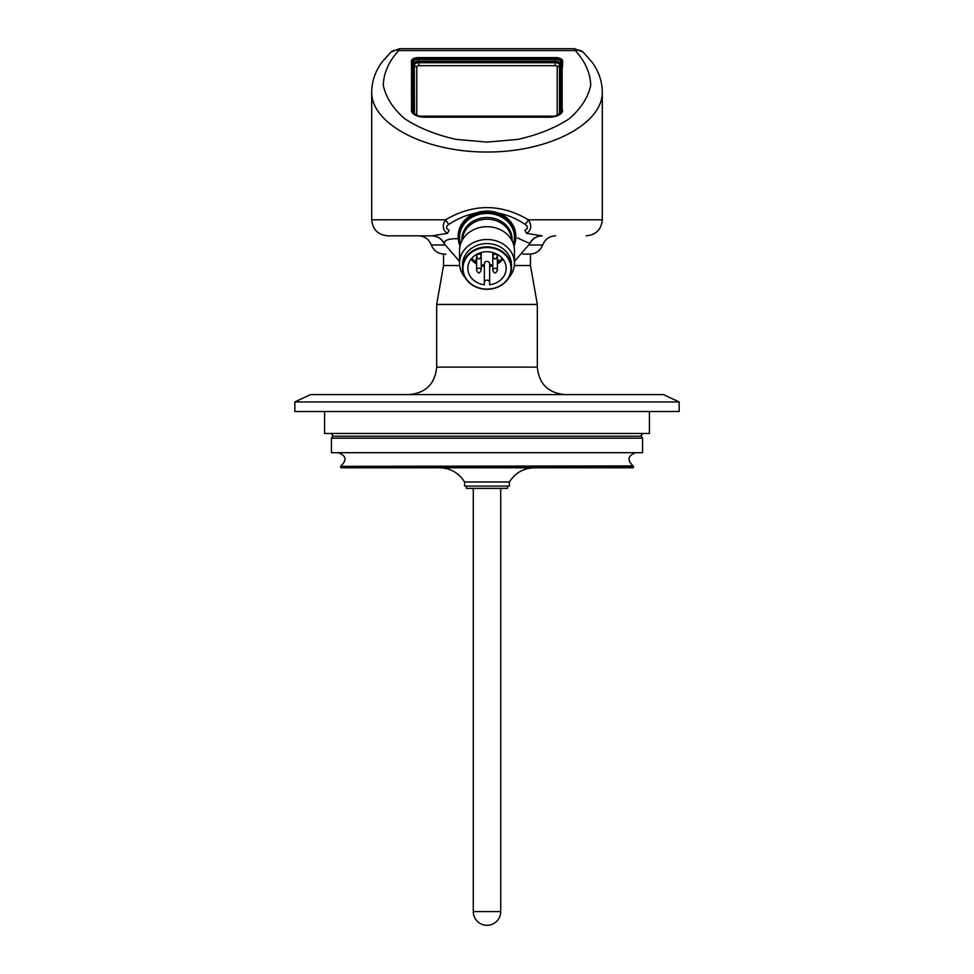 <?xml version="1.0" encoding="UTF-8"?>
<svg xmlns="http://www.w3.org/2000/svg" width="974" height="974" viewBox="0 0 974 974"><rect width="100%" height="100%" fill="white"/><g stroke="black" fill="none" stroke-linecap="round" stroke-linejoin="round"><path stroke-width="1.46" d="M419.952 116.722A12.699 6.343 180 0 1 413 111.048A1.376 1.193 -0 0 1 414.364 112.144A11.323 5.661 180 0 0 414.376 112.424C413.792 113.568 415.971 115.005 420.914 116.722L552.611 116.77L421.389 116.77A2.289 2.252 -90 0 1 420.938 116.722M553.062 116.722A2.289 2.252 -90 0 1 552.611 116.77L553.098 116.722C558.029 115.005 560.208 113.568 559.624 112.424A11.323 5.661 180 0 0 559.636 112.144L559.587 112.655M412.733 113.313A13.721 6.867 180 0 1 411.965 111.048L411.965 62.324A6.867 3.433 180 0 1 411.965 62.275A6.867 3.433 180 0 1 418.832 58.903L555.168 58.903A6.867 3.433 180 0 1 562.035 62.275A6.867 3.433 180 0 1 562.035 62.324L562.035 111.048A13.721 6.867 180 0 1 561.268 113.313M562.083 63.882A6.867 3.433 180 0 1 562.485 65.051L562.485 67.206A1.826 1.583 180 0 1 562.156 66.329L562.156 112.107M411.515 111.243L411.515 65.051A6.867 3.433 180 0 1 411.917 63.882M411.929 63.7A6.867 3.433 180 0 0 411.393 65.027L411.393 61.058A6.867 3.433 180 0 1 418.26 57.624L555.74 57.624A6.867 3.433 180 0 1 562.607 61.058L562.607 65.027A6.867 3.433 180 0 0 562.071 63.7M507.588 486.087L507.588 488.376L466.412 488.376L466.412 486.087M509.414 481.972L464.586 481.972L464.586 486.087L509.414 486.087L509.414 481.972C515.246 472.865 523.549 468.141 534.349 467.788M340.596 467.325L632.942 467.788L341.058 467.788L340.596 466.339L633.124 465.913C626.891 460.118 627.743 455.71 635.693 452.691M487 452.691L642.56 452.691L642.56 438.166L331.44 438.166L331.44 452.691L487 452.691M497.373 270.054A2.289 1.985 0 0 1 497.373 270.163C495.742 273.889 494.22 273.889 492.807 270.163A2.289 1.985 0 0 1 497.373 270.054L497.373 256.564A2.289 1.985 0 0 0 497.361 256.308M481.205 270.054A2.289 1.985 0 0 1 481.193 270.163C479.561 273.889 478.039 273.889 476.627 270.163A2.289 1.985 0 0 1 481.205 270.054L481.205 256.564A2.289 1.985 0 0 0 481.18 256.308M497.373 256.052A2.289 1.985 0 0 1 497.373 256.162C495.742 259.875 494.22 259.875 492.807 256.162A2.289 1.985 0 0 1 497.373 256.052L497.373 254.36M481.205 256.052A2.289 1.985 0 0 1 481.193 256.162C479.561 259.875 478.039 259.875 476.627 256.162A2.289 1.985 0 0 1 481.205 256.052L481.205 252.497M475.848 261.215L475.848 259.802M497.373 260.703L498.298 259.851M492.795 270.054L492.795 256.564A2.289 1.985 0 0 1 492.82 256.308M476.627 270.054L476.627 256.564A2.289 1.985 0 0 1 476.639 256.308M497.373 261.227L498.323 261.227L497.373 261.446M498.177 260.07L497.373 260.935M497.373 259.461L498.274 260.18M497.373 260.63L498.043 259.924M489.63 265.196A18.238 15.803 180 0 0 492.795 264.538M497.373 262.554A18.238 15.803 180 0 0 502.231 258.256M471.769 258.244A18.238 15.803 180 0 0 476.627 262.554M481.205 264.538A18.238 15.803 180 0 0 484.358 265.184M484.37 263.686A2.63 2.277 0 0 1 489.63 263.686L489.63 282.448A2.63 2.277 180 0 0 484.37 282.448L484.37 263.686M324.586 411.515L324.586 433.467L649.414 433.467L649.414 411.515M489.63 282.448L489.63 284.749A19.163 16.595 0 0 0 506.163 268.313A19.163 16.595 0 0 0 487 251.718A19.163 16.595 0 0 0 467.837 268.313A19.163 16.595 0 0 0 484.37 284.749L484.37 282.448M487 247.518A24.021 20.807 180 0 0 466.193 278.71A24.021 20.807 180 0 0 507.807 278.71A24.021 20.807 180 0 0 487 247.518M487 411.515L679.158 411.515L679.158 401.945L294.842 401.945L294.842 411.515L487 411.515M487 246.885A24.472 21.197 180 0 0 462.528 268.081A24.472 21.197 180 0 0 487 289.278A24.472 21.197 180 0 0 511.472 268.081A24.472 21.197 180 0 0 487 246.885M462.528 268.081L462.528 264.77A24.472 21.197 0 0 1 487 243.573A24.472 21.197 0 0 1 511.472 264.77L511.472 268.081M294.842 401.945L310.633 394.58L663.367 394.58L679.158 401.945M508.793 277.736A27.455 23.778 180 0 0 514.455 263.284A27.455 23.778 180 0 0 487 239.507A27.455 23.778 180 0 0 459.545 263.284A27.455 23.778 180 0 0 465.207 277.736M514.455 263.284L514.455 250.476A27.455 23.778 180 0 0 487 226.698A27.455 23.778 180 0 0 459.545 250.476L459.545 263.284M530.465 254.129L522.88 254.129L530.465 254.129L530.465 265.537L537.331 304.448L436.669 304.448L436.669 367.125L537.331 367.125C538.951 383.805 548.106 392.96 564.774 394.58M530.465 265.537L514.333 265.537M459.667 265.537L443.535 265.537L436.669 304.448M445.897 254.129L444.254 254.129C438.008 253.8 433.698 250.756 431.312 244.973C428.925 239.19 424.615 236.146 418.37 235.83L432.006 235.83L447.334 233.383C442.598 229.925 442.013 225.396 445.568 219.807A9.156 2.788 -123.7 0 0 448.856 224.385C457.427 218.687 466.278 214.962 475.397 213.209A28.818 24.959 0 0 1 498.603 213.209A28.818 24.959 0 0 1 515.818 236.061L515.818 237.206A28.818 24.959 0 0 1 513.968 246.02M460.641 243.841A27.455 23.778 0 0 1 487 213.428A27.455 23.778 0 0 1 513.359 243.841M460.032 246.02A28.818 24.959 0 0 1 458.182 237.206A28.818 24.959 0 0 1 487 212.247A28.818 24.959 0 0 1 515.818 237.206M458.182 237.206L458.182 236.061A28.818 24.959 0 0 1 475.397 213.209M541.994 235.83L542.189 235.83C536.504 236.061 532.364 238.703 529.746 243.756L529.759 243.5A13.721 13.636 90 0 1 541.994 235.83L526.666 233.383A9.156 1.704 70.9 0 1 524.889 230.205C528.237 228.537 528.322 226.601 525.144 224.385A9.156 2.788 -56.3 0 0 528.432 219.807C531.987 225.396 531.402 229.925 526.666 233.383M586.275 235.83C596.003 234.88 601.348 229.535 602.297 219.807L528.432 219.807C500.806 203.542 473.194 203.542 445.568 219.807L371.703 219.807C372.652 229.535 377.997 234.88 387.725 235.83L418.37 235.83M444.241 243.5L444.254 243.756C441.636 238.703 437.496 236.061 431.811 235.83L432.006 235.83A13.721 13.636 90 0 1 444.241 243.5C444.363 240.006 449.27 238.411 458.973 238.752M448.856 224.385C445.678 226.601 445.763 228.537 449.111 230.205A9.156 1.704 109.1 0 1 447.334 233.383M529.759 243.5L517.45 237.96M498.603 213.209C507.722 214.962 516.573 218.687 525.144 224.385M387.725 235.83L432.006 235.83M371.703 219.807L371.703 92.055C371.252 124.136 425.309 152.248 487 152.017C548.691 152.248 602.748 124.136 602.297 92.055L602.297 92.019C602.163 81.292 598.718 71.297 591.936 62.032L583.049 52.072L574.538 48.7L399.462 48.7L398.743 50.538A11.432 8.729 47.1 0 0 390.951 52.072L399.462 48.7M574.538 48.7L575.257 50.538A11.432 8.729 -47.1 0 1 583.049 52.072M575.257 50.538C585.204 61.411 590.354 72.989 590.719 85.274C588.138 97.473 580.918 108.686 569.072 118.889C554.888 128.057 537.892 134.887 518.058 139.367L487 142.107L455.942 139.367C436.108 134.887 419.112 128.057 404.928 118.889C393.082 108.686 385.862 97.473 383.281 85.274C383.646 72.989 388.796 61.411 398.743 50.538L575.257 50.538M562.607 110.354A13.721 6.867 180 0 1 548.873 117.221L425.127 117.221A13.721 6.867 180 0 1 411.393 110.354M418.905 116.162L555.095 116.162M557.213 115.212L557.213 66.682A2.033 1.023 180 0 0 555.168 65.672L418.832 65.672A2.033 1.023 180 0 0 416.787 66.682L416.787 115.212M559.49 112.96L559.49 64.881A4.322 2.155 0 0 0 555.168 62.713L418.832 62.713A4.322 2.155 0 0 0 414.51 64.881A2.289 1.985 180 0 0 416.787 66.682M414.413 112.655L414.364 63.407A4.468 2.228 180 0 1 418.832 61.179L418.832 65.672M413 111.048L413 62.324A1.376 1.193 -0 0 1 414.364 63.407L414.51 112.96M413 62.324A5.832 2.922 180 0 1 418.832 59.414L418.832 61.179L555.168 61.179A4.468 2.228 180 0 1 559.636 63.407L559.49 64.881A2.289 1.985 -0 0 1 557.213 66.682M418.832 59.414L555.168 59.414L555.168 65.672M555.168 59.414A5.832 2.922 180 0 1 561 62.324A1.376 1.193 -0 0 0 559.636 63.407L559.636 112.144A1.376 1.193 -0 0 1 561 111.048A12.699 6.343 180 0 1 554.048 116.722M552.648 116.953L421.352 116.953M561 62.324L561 111.048M411.844 112.107L411.965 62.324M411.929 112.254L411.965 111.048M562.035 111.048L562.071 112.254M562.035 62.324L562.156 66.329A6.988 3.494 0 0 0 562.156 66.281A6.988 3.494 0 0 0 562.156 66.232M411.844 66.232A6.988 3.494 0 0 0 411.844 66.281A6.988 3.494 0 0 0 411.844 66.329A1.826 1.583 180 0 1 411.515 67.206M500.721 911.579A13.721 13.721 0 0 1 487 925.3A13.721 13.721 0 0 1 473.279 911.579L500.721 911.579L500.721 488.376M633.404 467.325L633.404 466.339L340.596 466.339M331.44 438.166L332.572 436.218L641.428 436.218L642.56 438.166M489.63 266.45A19.163 16.595 180 0 0 492.795 265.829M497.373 263.966A19.163 16.595 180 0 0 502.986 259.169M471.014 259.169A19.163 16.595 180 0 0 476.627 263.966M481.205 265.829A19.163 16.595 180 0 0 484.37 266.45M462.54 239.689A24.472 21.197 0 0 1 487 219.199A24.472 21.197 0 0 1 511.46 239.689M512.032 240.712A25.093 21.732 180 0 0 487 217.519A25.093 21.732 180 0 0 461.968 240.712M444.838 244.973L431.312 244.973M529.746 254.129C535.992 253.8 540.302 250.756 542.688 244.973L529.162 244.973M418.26 57.624L418.26 58.915M555.74 57.624L555.74 58.915M562.035 62.275L562.156 66.281M411.965 62.275L411.844 66.281M473.279 911.579L473.279 488.376M464.586 481.972C458.754 472.865 450.451 468.141 439.651 467.788M340.876 465.913C347.109 460.13 346.257 455.71 338.307 452.691M492.795 252.497L492.795 256.052M476.627 254.36L476.627 256.052M641.428 436.218C640.6 436.06 641.123 435.135 643.01 433.467M332.572 436.218C333.4 436.06 332.877 435.135 330.99 433.467M436.669 367.125C435.049 383.805 425.894 392.96 409.226 394.58M537.331 304.448L537.331 367.125M443.535 254.129L443.535 265.537M542.688 244.973C545.075 239.19 549.385 236.146 555.63 235.83M529.746 243.756L514.455 261.422M459.545 261.422L444.254 243.756M602.297 219.807L602.297 92.055M390.951 52.072L382.258 61.764C375.355 71.102 371.837 81.183 371.703 92.019"/></g></svg>
